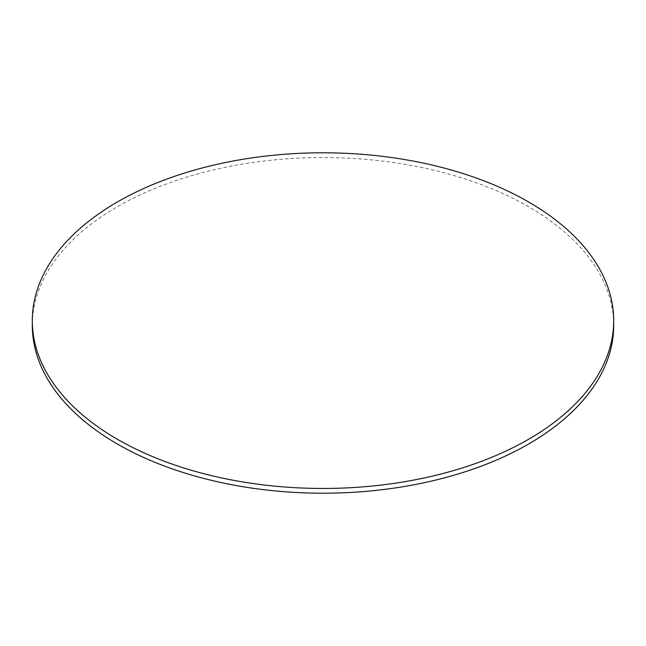 <?xml version="1.0" encoding="UTF-8"?>
<svg xmlns="http://www.w3.org/2000/svg" width="646" height="646" viewBox="0 0 646 646"><rect width="100%" height="100%" fill="white"/><g stroke="black" fill="none" stroke-linecap="round" stroke-linejoin="round"><path stroke-width="0.48" stroke-dasharray="3.23 2.42" d="M613.7 325.374A290.7 167.831 0 0 0 528.557 206.696A290.7 167.831 0 0 0 211.751 170.318A290.7 167.831 0 0 0 32.3 325.374"/><path stroke-width="0.97" d="M117.443 439.304A290.7 167.831 0 0 0 434.249 475.682A290.7 167.831 0 0 0 613.7 320.626A290.7 167.831 0 0 0 528.557 201.948A290.7 167.831 0 0 0 211.751 165.57A290.7 167.831 0 0 0 32.3 320.626A290.7 167.831 0 0 0 117.443 439.304M32.3 320.626L32.3 325.374A290.7 167.831 0 0 0 117.443 444.052A290.7 167.831 0 0 0 434.249 480.43A290.7 167.831 0 0 0 613.7 325.374L613.7 320.626"/></g></svg>
